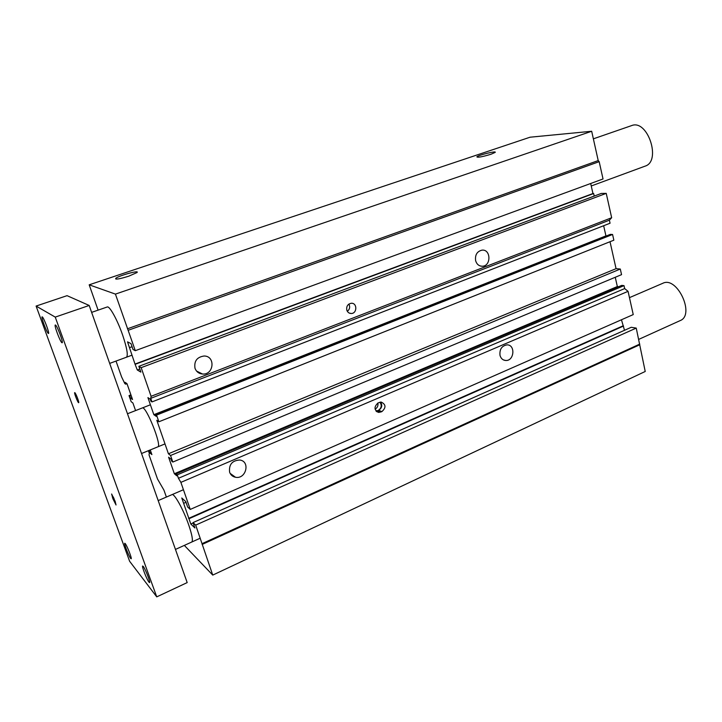 <?xml version="1.0" encoding="UTF-8"?>
<svg xmlns="http://www.w3.org/2000/svg" width="722" height="722" viewBox="0 0 722 722"><rect width="100%" height="100%" fill="white"/><g stroke="black" fill="none" stroke-linecap="round" stroke-linejoin="round"><path stroke-width="1.08" d="M116.016 361.063L121.594 376.902L124.789 383.562L125.691 384.176L126.991 383.68M148.398 450.699L149.328 453.353L149.039 454.905L157.522 479.029L163.948 490.148L166.385 497.07M148.669 450.591L149.192 451.033L150.456 450.51M135.294 350.684L603.032 178.966L599.179 161.665L598.213 160.582L591.679 131.26L530.074 137.207L89.185 284.811L115.43 294.107L135.294 350.684L133.019 349.484L130.989 343.618L127.523 341.84L134.996 364.068L137.297 369.98L140.871 372.11L138.859 366.316L141.169 367.651L151.088 396.297L611.66 217.737L606.236 193.37L601.291 193.433L138.859 366.316M594.215 196.077L593.637 193.523L592.952 193.532L590.686 183.496M611.66 217.737L609.386 220.183L610.063 223.224L151.981 401.91L150.745 398.345L609.386 220.183M606.444 235.904L605.938 235.886L603.655 225.724M612.572 234.479L610.316 234.379L155.456 414.32L156.548 415.096L158.867 421.783L613.853 240.182L612.572 234.479L156.548 415.096M610.018 241.717L616.065 268.665L620.297 269.035L170.554 455.501L172.82 462.053L171.683 461.114L170.997 459.147L168.596 457.188L174.345 473.749L176.782 475.825L176.096 473.867L177.26 474.85L624.007 285.632L621.732 285.389L176.096 473.867M172.82 462.053L621.552 274.649L620.297 269.035M618.673 286.679L617.337 286.535L615.261 277.284M624.007 285.632L624.665 288.574L628.059 291.336L180.888 482.368L178.442 478.28L624.665 288.574M180.888 482.368L190.256 509.425L633.239 314.584L628.059 291.336M624.503 330.297L621.462 319.765M212.746 575.1L645.224 371.478L636.244 328.095L631.254 327.292L193.045 522.593L195.689 525.111L212.746 575.1L184.336 545.399M150.745 398.345L151.088 396.297M178.442 478.28L177.26 474.85M151.981 401.91L150.898 401.179L150.194 399.149L147.92 397.623L153.84 414.681L156.151 416.332L155.456 414.32M500.021 355.459C499.398 349.358 501.727 345.829 507.006 344.863C515.634 344.62 514.299 361.09 505.761 360.495C502.891 360.26 500.978 358.581 500.021 355.459M229.605 472.17C228.784 464.544 232.168 460.492 239.758 460.022C250.597 461.268 246.085 479.516 235.498 477.26C232.601 476.664 230.643 474.968 229.605 472.17M378.138 402.885L381.225 402.073C385.981 404.455 386.198 407.632 381.893 411.612L378.743 412.433C374.023 410.015 373.815 406.838 378.138 402.885M135.574 410.583L132.893 402.957L131.169 401.703L129.021 395.602L130.583 398.093L132.541 399.492L126.964 383.608L125.032 382.308L125.691 384.176M149.192 451.033L149.824 452.838L151.891 454.598L150.257 449.941M190.256 509.425L187.648 507.024L185.771 501.609L181.763 497.972L190.816 524.028L194.904 527.953L193.045 522.593M170.554 455.501L168.425 453.786L156.8 420.285L158.867 421.783M98.102 310.135L89.185 284.811M171.989 494.651C174.192 492.973 183.578 509.876 188.803 525.192C192.178 535.21 193.153 540.823 191.718 542.051M91.631 312.373L107.217 306.985C109.527 305.641 117.487 320.036 122.668 335.152C127.009 348.203 128.263 355.567 126.431 357.237M142.279 407.957L142.279 407.957C145.916 405.286 162.315 446.295 157.829 446.837L157.838 446.837M616.065 268.665L168.425 453.786M375.918 410.881L378.093 410.547C381.487 408.237 382.091 405.448 379.916 402.19M376.126 411.134L378.635 410.313C381.956 408.083 382.606 405.34 380.566 402.073M375.097 409.166C377.416 407.768 378.337 405.71 377.859 403.011M346.804 310.099C346.271 306.254 347.787 303.971 351.343 303.258C357.408 302.852 357.228 313.628 351.181 313.501C349.024 313.411 347.562 312.274 346.804 310.099M347.345 311.326C349.755 309.314 350.269 306.895 348.897 304.07M475.636 260.732C474.905 254.884 477.043 251.355 482.043 250.137C490.969 249.108 491.303 266.084 482.377 266.238C479.038 266.192 476.791 264.36 475.636 260.732M194.994 368.274C193.947 361.126 196.989 357.038 204.127 356.009C215.67 355.964 213.974 375.061 202.539 374.032C198.848 373.662 196.339 371.749 194.994 368.274M490.969 154.255C482.35 156.836 477.639 157.703 476.854 156.845C478.253 155.095 497.323 150.465 495.111 152.423L490.969 154.255M128.832 276.156C119.762 278.981 115.376 279.739 115.664 278.43C118.137 275.822 140.33 269.703 136.945 272.564L128.832 276.156M202.106 543.639L639.8 344.078M202.133 544.451L639.313 344.972M195.689 525.111L636.244 328.095M190.816 524.028L193.18 522.972M188.974 518.73L623.546 326.046M188.613 518.378L622.851 325.929M183.623 503.333L186.005 502.295M232.43 476.006L233.26 475.645M174.345 473.749L617.337 286.535M153.84 414.681L605.938 235.886M141.169 367.651L606.236 193.37M137.297 369.98L139.806 369.041M135.312 364.258L593.637 193.523M134.996 364.068L592.952 193.532M129.536 347.625L132.063 346.704M128.218 330.27L599.179 161.665M127.442 328.799L598.213 160.582M115.43 294.107L591.679 131.26M199.931 373.473L200.77 373.157M130.583 398.093L131.882 397.596M197.747 372.218L198.388 371.974M129.933 396.243L131.233 395.746M129.021 395.602L130.917 394.871M149.824 452.838L151.088 452.315M629.467 297.644L662.832 283.277C677.11 275.822 695.358 314.954 680.169 320.604L638.753 339.376M593.367 138.832L631.56 125.619C647.625 118.823 661.704 161.358 645.053 166.159L591.246 185.978M115.177 501.384L116.034 504.976L112.921 498.785L111.63 494.001L115.177 501.384M74.871 392.687C75.909 393.409 79.447 402.732 78.671 402.705C78.03 403.228 73.87 392.66 74.7 392.615L74.871 392.687M48.32 333.429C46.795 332.707 40.838 316.832 42.102 316.85L42.264 316.886C43.735 317.454 49.782 333.546 48.5 333.483L48.32 333.429M148.949 582.131C146.81 579.549 141.548 566.048 142.667 566.012L143.254 566.454C145.348 568.891 150.718 582.618 149.562 582.609L148.949 582.131M130.646 558.395C128.751 556.12 123.742 543.251 124.762 543.251L125.24 543.612C127.099 545.751 132.189 558.828 131.151 558.783L130.646 558.395M61.93 342.715C60.179 341.858 53.879 325.008 55.305 324.99L55.504 325.035C57.2 325.712 63.608 342.815 62.155 342.779L61.93 342.715M36.1 306.065L55.242 317.102L156.746 596.868L129.635 561.292L36.1 306.065L67.056 295.668L89.185 305.46L55.242 317.102M89.185 305.46L187.188 582.591L156.746 596.868M381.893 411.612L378.635 410.313M380.81 412.082L377.561 410.782M112.921 498.785L114.013 498.315M112.488 497.602L113.516 497.169M378.743 412.433L376.586 411.558M351.172 313.501L349.204 313.059M230.119 473.361L235.498 477.26M503.487 359.944L505.761 360.495M480.491 266.039L482.377 266.238M196.555 371.063L202.539 374.032M115.664 278.43L115.89 279.098M175.455 549.424L200.22 538.197M158.19 500.59L183.433 489.724M109.681 363.401L131.909 355.215M141.539 453.506L164.995 443.913M127.478 413.751L150.402 404.789"/></g></svg>
